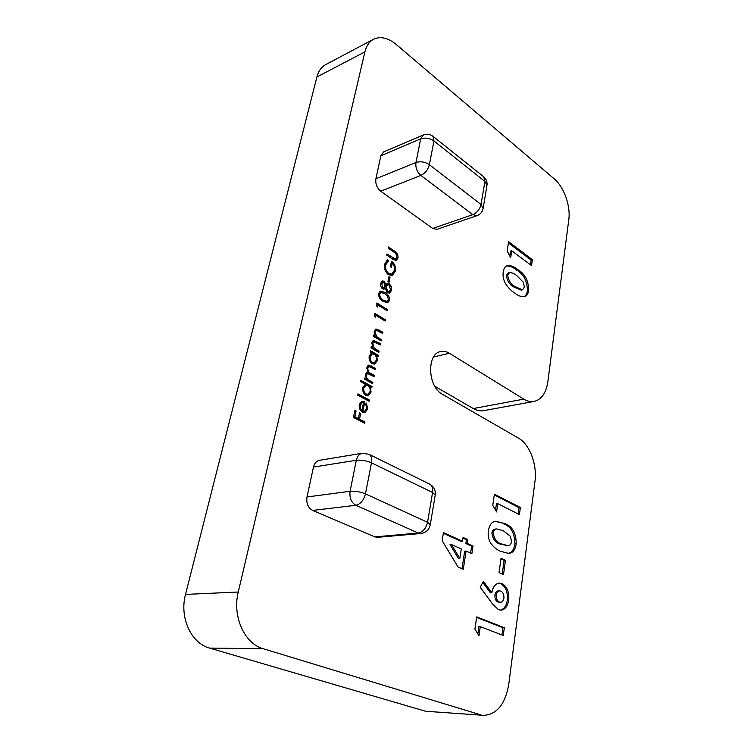<?xml version="1.0" encoding="UTF-8"?>
<svg xmlns="http://www.w3.org/2000/svg" width="753" height="753" viewBox="0 0 753 753"><rect width="100%" height="100%" fill="white"/><g stroke="black" fill="none" stroke-linecap="round" stroke-linejoin="round"><path stroke-width="1.13" d="M384.567 264.218L387.776 259.776L388.332 261.263L385.621 264.952C385.141 268.501 386.185 271.362 388.783 273.537L391.692 274.036L394.393 270.299C394.901 267.55 394.196 265.16 392.275 263.126L391.409 267.4L390.365 266.713L391.456 261.282C394.676 263.625 395.993 266.901 395.419 271.089L392.369 275.4L388.586 274.723C385.301 272.115 383.964 268.614 384.567 264.218M384.143 281.274L385.941 284.521L387.371 283.42L389.197 283.768L391.136 286.131L391.579 290.31L389.687 293.058L387.494 292.701L385.169 288.295L384.124 289.067L382.571 288.804C380.943 287.364 380.303 285.509 380.67 283.25L382.355 280.973L384.143 281.274L382.825 281.678L383.484 282.253M377.338 306.979L376.406 305.52L376.914 303.054L387.428 309.587L387.183 310.773L377.761 304.927L377.338 306.979M381.159 340.902L373.356 336.28L373.61 335.057L375.022 335.894L374.241 331.188L375.954 328.939L382.901 332.214L382.656 333.428L376.331 330.294L375.163 331.979L376.547 336.591L381.404 339.678L381.159 340.902M370.165 351.971L370.42 350.729L378.288 355.284L378.044 356.517L376.688 355.736L377.357 360.715L374.599 364.094L372.198 363.652C369.77 361.892 368.763 359.341 369.196 355.99L371.634 352.818L370.165 351.971M360.508 381.63L360.762 380.35L372.038 386.543L371.784 387.814L370.41 387.051L371.078 392.106L368.113 395.683L365.817 395.269C363.351 393.546 362.334 390.967 362.767 387.541L365.327 384.275L360.508 381.63M366.655 408.775L365.732 404.003L366.419 403.109L367.68 409.133L364.81 412.625L362.447 412.239L359.972 409.594L359.285 404.662L361.751 401.274L364.8 401.631L362.899 411.044L364.565 411.326L366.655 408.775M510.666 257.667L507.155 251.022L508.595 241.704L532.362 259.663L531.514 265.593L511.72 250.758L510.666 257.667M496.604 511.918L492.773 505.376L494.392 494.203L520.37 507.503L519.419 514.581L497.78 503.653L496.604 511.918M503.503 574.605L499.051 572.638L501.037 558.227L505.461 560.241L503.503 574.605M478.974 635.692L474.927 629.141L476.687 616.895L504.312 627.72L503.277 635.466L480.273 626.618L478.974 635.692M313.474 467.076L306.998 496.971L350.098 491.285L356.31 460.262L313.474 467.076C314.443 463.217 316.467 460.958 319.526 460.29L362.306 453.25C359.247 453.927 357.251 456.262 356.31 460.262C361.308 459.772 366.363 460.629 371.493 462.822L365.459 493.874L427.553 522.29L432.57 492.481L371.493 462.822C372.17 458.596 371.323 455.753 368.942 454.275L362.306 453.25M420.899 533.5C426 532.719 429.135 529.783 430.283 524.7L427.553 522.29C426.057 528.437 422.97 532.032 418.301 533.049L420.899 533.5L377.498 537.322L374.9 536.889L418.301 533.049L355.868 505.291L312.655 510.421L374.9 536.889M312.655 510.421C308.043 507.786 306.16 503.305 306.998 496.971M483.84 715.35L425.539 711.246L483.84 715.35C497.008 714.409 505.329 704.017 508.783 684.176L534.95 481.562C537.36 464.639 529.679 444.289 518.422 438.105L442.378 394.261C427.666 386.891 426.462 353.712 440.656 351.566C443.536 350.917 446.454 351.482 449.39 353.261L523.796 399.137C527.307 401.264 530.733 402.036 534.084 401.443C541.548 399.551 546.141 392.972 547.855 381.696L568.807 219.565C570.755 205.964 563.95 186.866 554.189 178.828L396.37 44.596C388.087 37.801 380.481 36.022 373.544 39.26C369.281 41.584 366.41 45.782 364.913 51.872L316.891 76.985C318.463 71.093 321.39 66.97 325.691 64.626L373.544 39.26M425.539 711.246L209.579 648.088C191.111 643.335 179.242 617.206 185.52 594.409L238.268 592.027L364.913 51.872M238.268 592.027C232.122 616.076 244.424 643.711 263.145 648.71L209.579 648.088M480.273 714.701L263.145 648.71M458.05 567L442.133 540.701L443.442 532.597L462.474 541.256L463.067 537.435L467.801 539.609L467.227 543.412L473.016 546.047L471.877 553.662L466.069 551.055L463.302 569.249L458.05 567M380.877 155.739L375.898 178.762L415.948 162.516L420.682 138.863L380.877 155.739L383.654 151.89L423.402 134.938L420.682 138.863C425.257 137.404 429.681 138.11 433.973 140.999L429.37 164.691L481.035 204.477L484.913 181.454L433.973 140.999L432.994 136.321C430.038 134.081 426.847 133.62 423.402 134.938M477.007 215.65C480.405 214.341 482.447 211.875 483.153 208.261L481.035 204.477C479.812 209.343 477.063 212.732 472.78 214.652L477.007 215.65L436.947 229.364L432.693 228.451L472.78 214.652L420.852 175.43L380.717 191.206L432.693 228.451M380.717 191.206C376.886 187.911 375.276 183.76 375.898 178.762M492.481 603.868L480.207 587.218L483.435 581.354L491.822 592.79C492.914 586.813 495.427 583.584 499.361 583.104L502.166 583.688C507.098 586.531 509.282 591.999 508.727 600.094C507.644 606.325 505.028 609.695 500.877 610.203L498.561 609.761L492.481 603.868M490.551 542.998C488.481 539.317 487.756 535.232 488.377 530.733C489.394 524.756 491.897 521.594 495.898 521.236L504.406 523.523C512.134 525.971 516.069 532.71 516.229 543.751C515.287 549.897 512.765 553.116 508.651 553.399L500.811 551.365C496.989 549.963 493.573 547.167 490.551 542.998M505.254 283.184C503.352 279.476 502.675 275.749 503.23 271.993C503.738 268.548 505.103 266.43 507.315 265.668C510.788 265.338 514.29 266.675 517.829 269.678C524.879 273.716 528.502 280.558 528.681 290.206C528.22 293.802 526.846 295.957 524.559 296.691C521.33 297.002 518.026 295.769 514.628 293.002C511.136 290.827 508.011 287.561 505.254 283.184M364.697 423.261L353.477 417.482L354.936 410.366L356.084 410.978L354.908 416.767L358.372 418.555L359.539 412.776L360.687 413.378L359.52 419.148L364.96 421.962L364.697 423.261M369.092 401.283L357.722 395.193L357.986 393.904L369.346 400.003L369.092 401.283M372.613 383.654L364.621 379.239L364.876 377.968L366.278 378.74L365.459 374.335L367.116 372.17L368.057 372.142L366.89 367.295L368.565 365.167L375.662 368.405L375.418 369.648L368.989 366.513L367.831 368.066C367.793 370.909 368.914 372.763 371.191 373.648L374.269 375.38L374.025 376.632L367.586 373.554L366.4 375.098C366.325 377.827 367.37 379.634 369.516 380.538L372.867 382.392L372.613 383.654M378.853 352.46L370.994 347.895L371.248 346.662L372.669 347.491L371.888 342.756L373.648 340.46L380.604 343.697L380.359 344.921L374.006 341.824L372.81 343.537L374.203 348.168L379.098 351.227L378.853 352.46M375.229 317.295L374.297 315.846L374.806 313.352L385.376 319.818L385.141 321.013L375.653 315.225L375.229 317.295M389.555 300.428L387.748 302.753L383.192 301.407C380.143 299.929 378.599 297.294 378.561 293.51L380.434 291.138L385.009 292.446C388.03 293.999 389.546 296.663 389.555 300.428L388.228 300.824L387.014 302.866M389 282.328L387.936 281.641L388.953 276.652L390.007 277.339L389 282.328M392.915 259.286L386.731 255.154L386.967 254.006L395.692 259.145L396.991 257.31L395.833 253.432L388.171 248.123L388.407 246.984L394.563 251.135C397.057 252.547 398.224 254.815 398.045 257.94L396.285 260.482L392.915 259.286M534.084 401.443L483.661 410.658C480.263 411.26 476.79 410.554 473.261 408.55L523.796 399.137M434.745 386.214L473.261 408.55M185.52 594.409L316.891 76.985M443.329 533.293L461.1 541.36L462.474 541.256M462.954 538.131L466.427 539.722L467.801 539.609M466.427 539.722L465.843 543.515L467.227 543.412M465.843 543.515L471.642 546.151L473.016 546.047M471.642 546.151L470.597 553.088M462.013 568.694L464.686 551.158L466.069 551.055M451.433 544.513L450.049 544.617L458.445 558.538L459.829 558.444L461.297 548.928L451.433 544.513L459.829 558.444M476.611 617.432L502.919 627.729L504.312 627.72M502.919 627.729L501.95 634.948M477.835 633.847L478.87 626.628L480.273 626.618M482.824 582.474L490.429 592.846L491.822 592.79M498.655 583.18L502.166 583.688M500.783 583.744C505.715 586.587 507.899 592.046 507.334 600.132L508.727 600.094M507.334 600.132C506.374 605.939 503.983 609.281 500.161 610.175M499.597 590.87L498.213 590.917C496.481 591.105 495.389 592.498 494.928 595.115C494.74 598.654 495.766 600.96 497.987 602.042L500.594 602.249C502.307 602.089 503.409 600.743 503.917 598.23C504.105 594.635 503.089 592.272 500.858 591.124L499.597 590.87C497.874 591.049 496.773 592.451 496.312 595.068C496.133 598.607 497.149 600.922 499.371 602.005L500.594 602.249M494.928 595.115L496.312 595.068M497.987 602.042L499.371 602.005M500.943 558.895L504.096 560.326L505.461 560.241M504.096 560.326L502.213 574.031M495.22 521.33L504.406 523.523M503.051 523.646C510.769 526.093 514.713 532.823 514.864 543.854L516.229 543.751M514.864 543.854C514.035 549.615 511.72 552.806 507.927 553.417M496.839 528.926L495.474 529.039C493.657 529.124 492.462 530.432 491.888 532.973C492.829 539.402 495.709 543.111 500.519 544.118L507.993 545.671C509.837 545.567 511.033 544.203 511.579 541.567L510.393 536.277L503.399 530.79L496.839 528.926C495.022 529.011 493.827 530.319 493.253 532.86C494.203 539.289 497.074 543.007 501.893 544.014L507.993 545.671M491.888 532.973L493.253 532.86M500.519 544.118L501.893 544.014M494.269 494.994L519.015 507.644L520.37 507.503M519.015 507.644L518.168 513.951M495.53 510.082L496.425 503.804L497.78 503.653M506.694 265.903C509.979 265.931 513.273 267.315 516.549 270.045L517.829 269.678M516.549 270.045C523.608 274.073 527.232 280.916 527.401 290.545L528.681 290.206M527.401 290.545C527.006 293.755 525.839 295.844 523.9 296.823M509.546 272.558L508.266 272.925L506.402 275.41C507.277 281.227 509.913 285.171 514.308 287.232L521.208 290.14L522.488 289.792L524.417 287.157L523.316 282.253L516.925 275.749C514.459 273.64 511.993 272.567 509.546 272.558L507.682 275.043C508.557 280.869 511.193 284.813 515.589 286.874L522.488 289.792M506.402 275.41L507.682 275.043M514.308 287.232L515.589 286.874M508.407 242.918L531.1 260.03L532.362 259.663M531.1 260.03L530.423 264.774M509.725 255.879L510.449 251.144L511.72 250.758M354.757 411.242L356.084 410.978M353.571 417.03L354.908 416.767M353.562 417.049L357.016 418.828L358.372 418.555M359.369 413.642L360.687 413.378M358.334 418.564L358.164 419.421L359.52 419.148M358.164 419.421L363.595 422.226L364.96 421.962M366.495 409.378L367.68 409.133M366.137 410.169L364.113 412.691M361.544 401.368L364.8 401.631M361.722 410.423L361.544 411.317L362.899 411.044M361.544 411.317L364.565 411.326M360.621 410.649L361.929 410.385L363.539 402.394L361.054 402.657L359.445 404.041M359.492 408.465L360.518 408.248L361.929 410.385M359.172 405.359L360.301 405.123L360.518 408.248M362.409 402.375L360.301 405.123M357.797 394.826L367.991 400.285L369.346 400.003M360.574 381.291L370.692 386.844L372.038 386.543M369.441 387.268L370.41 387.051M369.864 392.379L371.078 392.106M369.619 392.878L367.426 395.739M364.32 394.026L367.859 394.261L370.109 391.532C370.467 388.906 369.704 386.938 367.812 385.63L365.986 385.301L363.765 388.068C363.426 390.685 364.198 392.661 366.09 393.998L367.859 394.261M365.986 385.301L362.908 386.986M362.654 388.313L363.765 388.068M364.734 394.29L366.09 393.998M364.687 378.919L366.278 378.74M366.532 372.443L368.057 372.142M367.935 365.459L374.326 368.725L375.662 368.405M368.989 366.513L366.871 367.408M366.786 368.321L367.831 368.066M367.52 372.274L372.923 375.691L374.269 375.38M367.586 373.554L365.44 374.448M365.346 375.352L366.4 375.098M365.76 378.863L371.521 382.693L372.867 382.392M370.222 351.726L376.952 355.614L378.288 355.284M375.766 355.962L376.688 355.736M376.133 361.007L377.357 360.715M375.926 361.412L373.921 364.17M370.918 362.617L374.326 362.701L376.406 360.113C376.754 357.553 375.992 355.595 374.137 354.258L372.246 353.91L370.175 356.536C369.836 359.096 370.598 361.054 372.462 362.409L374.326 362.701M372.246 353.91L369.299 355.548M369.074 356.809L370.175 356.536M371.116 362.739L372.462 362.409M371.041 347.66L372.669 347.491M373.017 340.751L379.267 344.036L380.604 343.697M374.006 341.824L371.888 342.784M371.766 343.81L372.81 343.537M372.17 347.613L372.867 348.507L374.203 348.168M372.867 348.507L377.761 351.566L379.098 351.227M373.403 336.083L375.022 335.894M375.333 329.24L381.564 332.572L382.901 332.214M376.331 330.294L374.232 331.245M374.119 332.252L375.163 331.979M374.514 336.036L375.21 336.939L376.547 336.591M375.21 336.939L380.077 340.027L381.404 339.678M374.589 314.415L384.049 320.185L385.376 319.818M374.345 315.601L375.653 315.225M376.698 304.127L386.101 309.963L387.428 309.587M376.453 305.313L377.761 304.927M379.823 291.43L383.691 292.842L385.009 292.446M383.691 292.842L385.075 293.83M388.303 300.325L388.228 300.824M378.458 294.508L379.653 294.15C379.776 297.096 381.037 299.12 383.428 300.212L387.117 301.407L388.501 299.722L387.277 295.778L384.764 293.623L380.99 292.503L378.486 294.056M381.517 300.221L385.79 301.802L387.117 301.407M380.99 292.503L379.653 294.15M385.122 284.775L385.941 284.521M386.722 283.759L389.197 283.768M387.88 284.182L388.614 284.766M390.176 286.422L391.136 286.131M390.318 290.376L391.579 290.31M390.252 290.705L388.981 293.162M383.428 289.124L385.169 288.295M381.733 281.302L382.825 281.678M386.788 292.117L389.103 291.759L390.525 289.623L388.981 284.954L387.682 284.728L386.157 286.742L387.767 291.543L389.103 291.759M387.682 284.728L386.364 285.133L384.839 287.147L384.736 288.437M381.893 288.211L383.795 287.787L385.084 286.093L383.861 282.422L382.882 282.271L381.733 284.003L382.825 287.637L383.795 287.787M382.882 282.271L380.585 283.768M380.557 284.361L381.733 284.003M381.705 287.985L382.825 287.637M384.839 287.147L386.157 286.742M386.59 291.9L387.767 291.543M388.727 277.735L390.007 277.339M386.59 260.529L387.023 261.686L388.332 261.263M387.023 261.686L384.472 264.774M384.406 265.357L385.621 264.952M387.56 273.923L388.783 273.537M387.861 274.186L391.692 274.036M391.005 263.541L392.275 263.126M391.202 262.533L391.918 263.239M394.158 271.193L395.419 271.089M394.101 271.504L391.616 275.57M392.398 258.938L394.468 258.957M393.16 259.39L395.692 259.145M396.803 257.94L398.045 257.94M396.737 258.373L395.598 260.566M449.39 353.261L433.587 356.988M355.868 505.291C360.555 504.115 363.755 500.303 365.459 493.874C360.254 491.765 355.124 490.9 350.098 491.285C349.307 497.865 351.237 502.533 355.868 505.291M435.215 495.182L435.234 495.041C435.723 490.212 433.888 486.579 429.718 484.16C432.166 485.647 433.116 488.424 432.57 492.481L435.234 495.041L430.255 524.832M420.852 175.43C425.163 173.294 428.005 169.707 429.37 164.691C425.031 161.839 420.55 161.114 415.948 162.516C415.374 167.665 417.011 171.966 420.852 175.43M486.946 185.567L486.984 185.313C487.389 181.906 486.316 179.073 483.765 176.823L484.913 181.454L486.984 185.313L483.106 208.506M432.796 136.161L483.558 176.654M370.043 366.306L371.38 365.977M369.845 373.968L371.191 373.648M368.17 380.839L369.516 380.538M375.295 341.702L376.622 341.354M374.938 349.929L376.274 349.58M377.62 330.209L378.947 329.842M377.262 338.37L378.599 338.022M382.11 300.607L383.428 300.212M391.795 258.533L393.104 258.11M393.282 251.568L394.563 251.135M368.942 454.275L429.718 484.16"/></g></svg>
